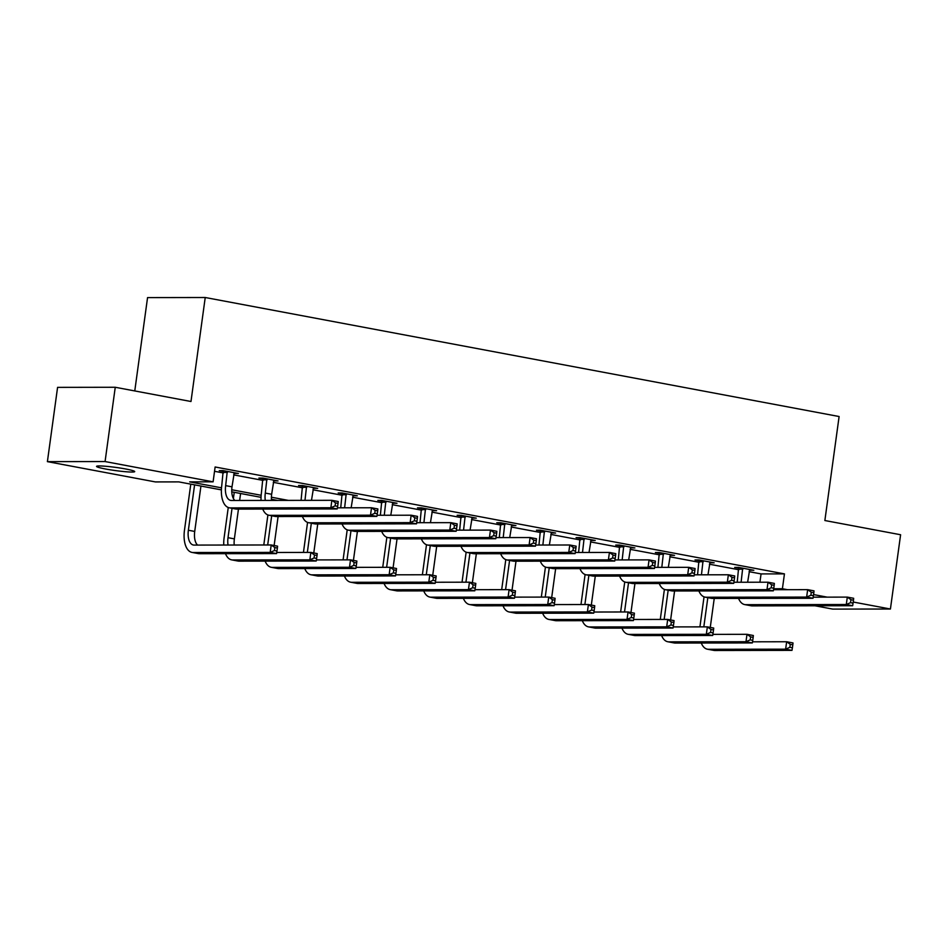 <?xml version="1.0" encoding="UTF-8"?>
<svg xmlns="http://www.w3.org/2000/svg" width="948" height="948" viewBox="0 0 948 948"><rect width="100%" height="100%" fill="white"/><g stroke="black" fill="none" stroke-linecap="round" stroke-linejoin="round"><path stroke-width="1.42" d="M125.61 468.976A19.256 1.6 7.8 0 1 134.711 471.606A19.256 1.6 7.8 0 1 124.863 471.654A19.256 1.6 7.8 0 1 105.655 469.011A19.256 1.6 7.8 0 1 96.554 466.38A19.256 1.6 7.8 0 1 106.413 466.333A19.256 1.6 7.8 0 1 125.61 468.976M134.77 390.943L147.556 297.601L205.23 297.506L839.11 416.528L824.867 520.523L900.6 534.743L890.421 609.019L832.747 609.102L815.055 605.784M221.382 489.879L178.805 481.892L155.413 481.928L47.4 461.64L105.074 461.558L213.099 481.833L189.707 481.868L221.512 487.841M105.074 461.558L115.253 387.27L57.579 387.365L47.4 461.64M749.074 571.668L761.066 573.919L784.446 573.884L215.125 466.985L213.099 481.833M214.532 471.298L223.491 472.981M233.635 474.877L263.141 480.423M273.285 482.331L302.779 487.865M312.935 489.772L342.429 495.306M352.585 497.214L382.08 502.76M392.235 504.656L421.73 510.202M431.885 512.11L461.38 517.644M471.535 519.551L501.03 525.085M511.185 526.993L540.68 532.539M550.824 534.435L580.33 539.981M590.474 541.889L619.968 547.423M630.124 549.33L659.618 554.864M669.774 556.772L699.269 562.318M709.424 564.214L738.919 569.76M749.358 570.163L753.826 570.269L738.575 567.402L734.676 567.414L738.8 568.184M709.708 562.721L714.176 562.828L698.925 559.96L695.026 559.972L699.15 560.742M670.058 555.279L674.526 555.386L659.275 552.518L655.376 552.518L659.512 553.3M630.408 547.837L634.876 547.932L619.625 545.076L615.738 545.076L619.862 545.858M590.758 540.384L595.226 540.49L579.986 537.623L576.088 537.635L580.212 538.405M551.108 532.942L555.587 533.049L540.336 530.181L536.438 530.193L540.561 530.963M511.458 525.5L515.937 525.607L500.686 522.739L496.788 522.739L500.911 523.521M471.808 518.058L476.287 518.153L461.036 515.297L457.137 515.297L461.261 516.067M432.17 510.605L436.637 510.711L421.386 507.844L417.487 507.855L421.611 508.626M392.519 503.163L396.987 503.269L381.736 500.402L377.837 500.414L381.961 501.184M352.869 495.721L357.337 495.816L342.086 492.96L338.187 492.96L342.323 493.742M313.219 488.279L317.687 488.374L302.436 485.518L298.549 485.518L302.673 486.288M273.569 480.826L278.037 480.932L262.797 478.065L258.899 478.076L263.023 478.847M233.919 473.384L238.398 473.49L223.147 470.623L219.249 470.635L223.373 471.405M115.253 387.27L190.986 401.502L205.23 297.506M784.446 573.884L782.408 588.732L787.492 589.692M813.574 594.586L827.142 597.133M853.224 602.027L890.421 609.019M773.687 588.744L782.408 588.732M231.75 489.761L261.162 495.283M271.401 497.214L288.322 500.39M277.42 500.402L271.424 499.276M261.032 497.333L231.774 491.834M761.066 573.919L759.917 582.226M750.022 569.558L749.927 570.281M710.384 562.117L710.277 562.828M670.734 554.663L670.627 555.386M631.084 547.221L630.977 547.944M591.434 539.779L591.339 540.502M551.783 532.338L551.689 533.049M512.133 524.884L512.038 525.607M472.483 517.442L472.388 518.165M432.833 510L432.738 510.711M393.195 502.559L393.088 503.269M353.545 495.105L353.438 495.828M313.895 487.663L313.788 488.386M274.245 480.221L274.15 480.932M234.594 472.779L234.5 473.49M742.699 568.184L741.099 582.25M749.702 569.499L747.628 582.25M737.212 582.262L738.658 567.425M813.183 597.157L847.311 597.11L853.662 598.295L853.473 600.167L850.937 599.693L850.534 602.655L853.07 603.141L853.473 600.167M853.07 603.141L852.643 605.725L752.179 605.879A22.574 11.542 100.6 0 1 751.065 605.772L744.713 604.587A22.574 11.542 100.6 0 1 738.539 598.389M852.643 605.725L846.291 604.528L745.827 604.682A22.574 11.542 100.6 0 1 744.713 604.587M850.534 602.655L846.291 604.528L847.311 597.11L850.937 599.693M742.9 569.179L739.002 569.179M699.92 626.877L704.044 596.849M714.235 598.437L710.265 627.41M707.824 597.655L703.819 626.865M752.522 641.808L786.65 641.749L793.002 642.945L792.812 644.818L790.277 644.332L789.862 647.306L792.41 647.78L792.812 644.818M792.41 647.78L791.983 650.375L714.899 650.494A22.574 11.542 100.6 0 1 713.785 650.387L707.433 649.202A22.574 11.542 100.6 0 1 701.259 643.005M791.983 650.375L785.631 649.179L708.547 649.297A22.574 11.542 100.6 0 1 707.433 649.202M789.862 647.306L785.631 649.179L786.65 641.749L790.277 644.332M703.049 560.742L701.461 574.808M710.052 562.046L707.978 574.796M697.562 574.82L699.008 559.972M773.532 589.715L807.66 589.656L814.012 590.853L813.834 592.725L811.287 592.239L810.884 595.214L813.42 595.688L813.834 592.725M813.42 595.688L812.993 598.283L712.529 598.437A22.574 11.542 100.6 0 1 711.415 598.33L705.063 597.133A22.574 11.542 100.6 0 1 698.889 590.948M812.993 598.283L806.641 597.086L706.177 597.24A22.574 11.542 100.6 0 1 705.063 597.133M810.884 595.214L806.641 597.086L807.66 589.656L811.287 592.239M703.25 561.726L699.351 561.737M663.399 553.288L661.811 567.366M670.402 554.604L668.328 567.354M657.912 567.366L659.358 552.53M733.882 582.262L768.01 582.214L774.362 583.411L774.184 585.271L771.636 584.798L771.234 587.772L773.769 588.246L774.184 585.271M773.769 588.246L773.343 590.841L672.879 590.983A22.574 11.542 100.6 0 1 671.765 590.888L665.413 589.692A22.574 11.542 100.6 0 1 659.239 583.506M773.343 590.841L766.991 589.644L666.527 589.798A22.574 11.542 100.6 0 1 665.413 589.692M771.234 587.772L766.991 589.644L768.01 582.214L771.636 584.798M663.6 554.284L659.701 554.296M660.282 619.435L664.394 589.407M674.585 590.983L670.615 619.968M668.174 590.213L664.169 619.423M712.872 634.366L747 634.307L753.352 635.504L753.162 637.364L750.626 636.89L750.212 639.864L752.759 640.338L753.162 637.364M752.759 640.338L752.333 642.934L675.249 643.052A22.574 11.542 100.6 0 1 674.135 642.945L667.783 641.749A22.574 11.542 100.6 0 1 661.609 635.563M752.333 642.934L745.981 641.737L668.897 641.855A22.574 11.542 100.6 0 1 667.783 641.749M750.212 639.864L745.981 641.737L747 634.307L750.626 636.89M620.632 611.981L624.744 581.954M634.935 583.541L630.965 612.527M628.524 582.771L624.531 611.981M673.222 626.912L707.35 626.865L713.702 628.062L713.512 629.922L710.976 629.448L710.573 632.423L713.109 632.897L713.512 629.922M713.109 632.897L712.683 635.48L635.598 635.598A22.574 11.542 100.6 0 1 634.485 635.504L628.133 634.307A22.574 11.542 100.6 0 1 621.959 628.121M712.683 635.48L706.331 634.295L629.247 634.413A22.574 11.542 100.6 0 1 628.133 634.307M710.573 632.423L706.331 634.295L707.35 626.865L710.976 629.448M623.76 545.847L622.161 559.924M630.752 547.162L628.678 559.913M618.262 559.924L619.708 545.088M694.232 574.82L728.36 574.772L734.712 575.957L734.534 577.83L731.986 577.356L731.583 580.318L734.119 580.804L734.534 577.83M734.119 580.804L733.705 583.387L633.228 583.541A22.574 11.542 100.6 0 1 632.115 583.447L625.763 582.25A22.574 11.542 100.6 0 1 619.589 576.064M733.705 583.387L727.341 582.202L626.877 582.356A22.574 11.542 100.6 0 1 625.763 582.25M731.583 580.318L727.341 582.202L728.36 574.772L731.986 577.356M623.95 546.842L620.051 546.842M584.11 538.405L582.51 552.471M591.102 539.72L589.028 552.471M578.612 552.483L580.058 537.646M654.582 567.378L688.71 567.331L695.074 568.516L694.884 570.388L692.336 569.902L691.933 572.876L694.481 573.35L694.884 570.388M694.481 573.35L694.055 575.946L593.578 576.1A22.574 11.542 100.6 0 1 592.476 575.993L586.113 574.808A22.574 11.542 100.6 0 1 579.939 568.61M694.055 575.946L687.703 574.749L587.227 574.903A22.574 11.542 100.6 0 1 586.113 574.808M691.933 572.876L687.703 574.749L688.71 567.331L692.336 569.902M584.3 539.4L580.401 539.4M544.46 530.951L542.86 545.029M551.452 532.266L549.378 545.017M538.962 545.041L540.407 530.193M614.944 559.936L649.06 559.877L655.424 561.074L655.234 562.946L652.698 562.46L652.283 565.435L654.831 565.909L655.234 562.946M654.831 565.909L654.404 568.504L553.94 568.658A22.574 11.542 100.6 0 1 552.826 568.551L546.463 567.354A22.574 11.542 100.6 0 1 540.301 561.169M654.404 568.504L648.053 567.307L547.577 567.461A22.574 11.542 100.6 0 1 546.463 567.354M652.283 565.435L648.053 567.307L649.06 559.877L652.698 562.46M544.65 531.947L540.751 531.958M580.982 604.54L585.094 574.512M595.285 576.1L591.315 605.073M588.874 575.317L584.88 604.54M633.572 619.471L667.7 619.423L674.052 620.608L673.862 622.481L671.326 622.006L670.923 624.969L673.459 625.455L673.862 622.481M673.459 625.455L673.033 628.038L595.948 628.157A22.574 11.542 100.6 0 1 594.834 628.062L588.483 626.865A22.574 11.542 100.6 0 1 582.309 620.679M673.033 628.038L666.681 626.853L589.597 626.96A22.574 11.542 100.6 0 1 588.483 626.865M670.923 624.969L666.681 626.853L667.7 619.423L671.326 622.006M541.332 597.098L545.444 567.07M555.646 568.646L551.677 597.631M549.224 567.876L545.23 597.086M593.922 612.029L628.05 611.97L634.402 613.166L634.224 615.039L631.676 614.553L631.273 617.527L633.809 618.001L634.224 615.039M633.809 618.001L633.383 620.596L556.298 620.715A22.574 11.542 100.6 0 1 555.184 620.608L548.833 619.423A22.574 11.542 100.6 0 1 542.659 613.226M633.383 620.596L627.031 619.4L549.947 619.518A22.574 11.542 100.6 0 1 548.833 619.423M631.273 617.527L627.031 619.4L628.05 611.97L631.676 614.553M501.682 589.656L505.794 559.628M515.996 561.204L512.027 590.189M509.586 560.434L505.58 589.644M554.272 604.587L588.4 604.528L594.751 605.725L594.574 607.585L592.026 607.111L591.623 610.085L594.159 610.559L594.574 607.585M594.159 610.559L593.732 613.155L516.648 613.273A22.574 11.542 100.6 0 1 515.546 613.166L509.183 611.97A22.574 11.542 100.6 0 1 503.009 605.784M593.732 613.155L587.381 611.958L510.297 612.076A22.574 11.542 100.6 0 1 509.183 611.97M591.623 610.085L587.381 611.958L588.4 604.528L592.026 607.111M504.81 523.509L503.21 537.587M511.813 524.825L509.728 537.575M499.312 537.587L500.757 522.751M575.294 552.483L609.422 552.435L615.773 553.632L615.584 555.492L613.048 555.018L612.633 557.993L615.181 558.467L615.584 555.492M615.181 558.467L614.754 561.05L514.29 561.204A22.574 11.542 100.6 0 1 513.176 561.109L506.825 559.913A22.574 11.542 100.6 0 1 500.651 553.727M614.754 561.05L608.403 559.865L507.927 560.019A22.574 11.542 100.6 0 1 506.825 559.913M612.633 557.993L608.403 559.865L609.422 552.435L613.048 555.018M505 524.505L501.113 524.517M462.031 582.202L466.143 552.174M476.346 553.762L472.377 582.747M469.935 552.992L465.93 582.202M514.622 597.133L548.75 597.086L555.101 598.283L554.924 600.143L552.376 599.669L551.973 602.644L554.521 603.118L554.924 600.143M554.521 603.118L554.094 605.701L477.01 605.819A22.574 11.542 100.6 0 1 475.896 605.725L469.533 604.528A22.574 11.542 100.6 0 1 463.371 598.342M554.094 605.701L547.731 604.516L470.646 604.634A22.574 11.542 100.6 0 1 469.533 604.528M551.973 602.644L547.731 604.516L548.75 597.086L552.376 599.669M465.16 516.067L463.56 530.145M472.163 517.383L470.078 530.133M459.661 530.145L461.119 515.309M535.644 545.041L569.772 544.993L576.123 546.178L575.934 548.051L573.398 547.577L572.995 550.539L575.531 551.025L575.934 548.051M575.531 551.025L575.104 553.608L474.64 553.762A22.574 11.542 100.6 0 1 473.526 553.668L467.174 552.471A22.574 11.542 100.6 0 1 461.001 546.285M575.104 553.608L568.753 552.423L468.288 552.566A22.574 11.542 100.6 0 1 467.174 552.471M572.995 550.539L568.753 552.423L569.772 544.993L573.398 547.577M465.361 517.063L461.463 517.063M422.381 574.761L426.493 544.733M436.696 546.321L432.726 575.294M430.285 545.538L426.28 574.761M474.972 589.692L509.1 589.644L515.463 590.829L515.274 592.701L512.726 592.227L512.323 595.19L514.871 595.676L515.274 592.701M514.871 595.676L514.444 598.259L437.36 598.378A22.574 11.542 100.6 0 1 436.246 598.271L429.894 597.086A22.574 11.542 100.6 0 1 423.72 590.888M514.444 598.259L508.092 597.062L430.996 597.181A22.574 11.542 100.6 0 1 429.894 597.086M512.323 595.19L508.092 597.062L509.1 589.644L512.726 592.227M425.51 508.626L423.91 522.692M432.513 509.941L430.439 522.692M420.023 522.704L421.469 507.867M495.994 537.599L530.122 537.54L536.473 538.737L536.284 540.609L533.748 540.123L533.345 543.097L535.881 543.571L536.284 540.609M535.881 543.571L535.454 546.167L434.99 546.321A22.574 11.542 100.6 0 1 433.876 546.214L427.524 545.029A22.574 11.542 100.6 0 1 421.35 538.831M535.454 546.167L529.103 544.97L428.638 545.124A22.574 11.542 100.6 0 1 427.524 545.029M533.345 543.097L529.103 544.97L530.122 537.54L533.748 540.123M425.711 509.621L421.813 509.621M382.731 567.319L386.855 537.291M397.046 538.867L393.076 567.852M390.635 538.097L386.63 567.307M435.333 582.25L469.461 582.191L475.813 583.387L475.623 585.26L473.088 584.774L472.673 587.748L475.221 588.222L475.623 585.26M475.221 588.222L474.794 590.817L397.71 590.936A22.574 11.542 100.6 0 1 396.596 590.829L390.244 589.644A22.574 11.542 100.6 0 1 384.07 583.447M474.794 590.817L468.442 589.62L391.358 589.739A22.574 11.542 100.6 0 1 390.244 589.644M472.673 587.748L468.442 589.62L469.461 582.191L473.088 584.774M385.86 501.172L384.272 515.25M392.863 502.487L390.789 515.238M380.373 515.262L381.819 500.414M456.344 530.157L490.471 530.098L496.823 531.295L496.645 533.155L494.098 532.681L493.695 535.656L496.231 536.13L496.645 533.155M496.231 536.13L495.804 538.725L395.34 538.879A22.574 11.542 100.6 0 1 394.226 538.772L387.874 537.575A22.574 11.542 100.6 0 1 381.7 531.39M495.804 538.725L489.452 537.528L388.988 537.682A22.574 11.542 100.6 0 1 387.874 537.575M493.695 535.656L489.452 537.528L490.471 530.098L494.098 532.681M386.061 502.167L382.163 502.179M343.093 559.877L347.205 529.849M357.396 531.425L353.426 560.41M350.985 530.655L346.98 559.865M395.683 574.808L429.811 574.749L436.163 575.946L435.973 577.806L433.437 577.332L433.023 580.306L435.57 580.78L435.973 577.806M435.57 580.78L435.144 583.375L358.06 583.494A22.574 11.542 100.6 0 1 356.946 583.387L350.594 582.191A22.574 11.542 100.6 0 1 344.42 576.005M435.144 583.375L428.792 582.179L351.708 582.297A22.574 11.542 100.6 0 1 350.594 582.191M433.023 580.306L428.792 582.179L429.811 574.749L433.437 577.332M346.21 493.73L344.622 507.808M353.213 495.046L351.139 507.796M340.723 507.808L342.169 492.972M416.693 522.704L450.821 522.656L457.173 523.853L456.995 525.713L454.448 525.239L454.045 528.214L456.581 528.688L456.995 525.713M456.581 528.688L456.154 531.271L355.69 531.425A22.574 11.542 100.6 0 1 354.576 531.33L348.224 530.133A22.574 11.542 100.6 0 1 342.05 523.948M456.154 531.271L449.802 530.086L349.338 530.24A22.574 11.542 100.6 0 1 348.224 530.133M454.045 528.214L449.802 530.086L450.821 522.656L454.448 525.239M346.411 494.726L342.512 494.738M303.443 552.423L307.555 522.395M317.746 523.983L313.776 552.968M311.335 523.213L307.342 552.423M356.033 567.354L390.161 567.307L396.513 568.504L396.323 570.364L393.787 569.89L393.384 572.865L395.92 573.339L396.323 570.364M395.92 573.339L395.494 575.922L318.409 576.04A22.574 11.542 100.6 0 1 317.296 575.946L310.944 574.749A22.574 11.542 100.6 0 1 304.77 568.563M395.494 575.922L389.142 574.737L312.058 574.855A22.574 11.542 100.6 0 1 310.944 574.749M393.384 572.865L389.142 574.737L390.161 567.307L393.787 569.89M306.571 486.288L304.972 500.366M313.563 487.604L311.489 500.354M301.073 500.366L302.519 485.53M377.043 515.262L411.171 515.214L417.523 516.399L417.345 518.272L414.797 517.798L414.394 520.76L416.93 521.246L417.345 518.272M416.93 521.246L416.516 523.829L316.039 523.983A22.574 11.542 100.6 0 1 314.926 523.889L308.574 522.692A22.574 11.542 100.6 0 1 302.4 516.506M416.516 523.829L410.152 522.644L309.688 522.786A22.574 11.542 100.6 0 1 308.574 522.692M414.394 520.76L410.152 522.644L411.171 515.214L414.797 517.798M306.761 487.284L302.862 487.284M263.793 544.981L267.905 514.954M278.096 516.542L274.126 545.515M273.889 499.738L273.794 500.414M271.685 515.759L267.692 544.981M316.383 559.913L350.511 559.865L356.863 561.05L356.673 562.922L354.137 562.448L353.734 565.411L356.27 565.897L356.673 562.922M356.27 565.897L355.844 568.48L278.759 568.599A22.574 11.542 100.6 0 1 277.646 568.492L271.294 567.307A22.574 11.542 100.6 0 1 265.12 561.109M355.844 568.48L349.492 567.283L272.408 567.402A22.574 11.542 100.6 0 1 271.294 567.307M353.734 565.411L349.492 567.283L350.511 559.865L354.137 562.448M266.921 478.847L265.298 493.079A15.05 7.691 -79.4 0 0 265.31 500.426M273.913 480.162L271.649 494.264A15.05 7.691 -79.4 0 0 271.507 500.414M261.044 500.426A22.574 11.542 100.6 0 1 261.399 493.079L262.869 478.088M337.393 507.82L371.521 507.761L377.885 508.958L377.695 510.83L375.147 510.344L374.744 513.318L377.292 513.792L377.695 510.83M377.292 513.792L376.866 516.387L276.389 516.542A22.574 11.542 100.6 0 1 275.287 516.435L268.924 515.25A22.574 11.542 100.6 0 1 262.75 509.052M376.866 516.387L370.502 515.191L270.038 515.345A22.574 11.542 100.6 0 1 268.924 515.25M374.744 513.318L370.502 515.191L371.521 507.761L375.147 510.344M267.111 479.83L263.212 479.842M223.764 545.041A22.574 11.542 100.6 0 1 224.119 537.694L228.255 507.512M240.591 493.493L239.631 500.461M238.458 509.088L234.369 538.879A15.05 7.691 -79.4 0 0 234.227 545.029M234.239 492.296L233.386 498.506M232.035 508.318L228.018 537.694A15.05 7.691 -79.4 0 0 228.03 545.041M276.733 552.471L310.861 552.411L317.213 553.608L317.035 555.481L314.487 554.995L314.084 557.969L316.62 558.443L317.035 555.481M316.62 558.443L316.194 561.038L239.109 561.157A22.574 11.542 100.6 0 1 237.995 561.05L231.644 559.865A22.574 11.542 100.6 0 1 225.47 553.668M316.194 561.038L309.842 559.841L232.758 559.96A22.574 11.542 100.6 0 1 231.644 559.865M314.084 557.969L309.842 559.841L310.861 552.411L314.487 554.995M227.271 471.393L225.648 485.637A15.05 7.691 -79.4 0 0 230.672 500.402A15.05 7.691 -79.4 0 0 231.407 500.473L331.871 500.319L338.235 501.516L338.045 503.376L335.509 502.902L335.094 505.877L337.642 506.351L338.045 503.376M234.263 472.708L231.999 486.822A15.05 7.691 -79.4 0 0 234.855 500.473M337.642 506.351L337.215 508.946L330.864 507.749L230.388 507.903A22.574 11.542 100.6 0 1 229.274 507.796A22.574 11.542 100.6 0 1 221.749 485.637L223.218 470.635M337.215 508.946L236.751 509.1A22.574 11.542 100.6 0 1 235.637 508.993L229.274 507.796M335.094 505.877L330.864 507.749L331.871 500.319L335.509 502.902M227.461 472.388L223.562 472.4M276.97 551.001L277.385 548.027L274.837 547.553L274.434 550.527L276.97 551.001L276.543 553.596L270.192 552.4L193.108 552.518A22.574 11.542 100.6 0 1 191.994 552.411A22.574 11.542 100.6 0 1 184.469 530.252L190.785 484.144M200.94 486.04L194.719 531.437A15.05 7.691 -79.4 0 0 197.575 545.088M194.589 484.855L188.368 530.24A15.05 7.691 -79.4 0 0 193.38 545.017A15.05 7.691 -79.4 0 0 194.127 545.088L271.211 544.97L277.563 546.167L277.385 548.027M276.543 553.596L199.459 553.715A22.574 11.542 100.6 0 1 198.357 553.608L191.994 552.411M274.434 550.527L270.192 552.4L271.211 544.97L274.837 547.553M752.179 605.879L745.827 604.682M714.899 650.494L708.547 649.297M712.529 598.437L706.177 597.24M672.879 590.983L666.527 589.798M675.249 643.052L668.897 641.855M635.598 635.598L629.247 634.413M633.228 583.541L626.877 582.356M593.578 576.1L587.227 574.903M553.94 568.658L547.577 567.461M595.948 628.157L589.597 626.96M556.298 620.715L549.947 619.518M516.648 613.273L510.297 612.076M514.29 561.204L507.927 560.019M477.01 605.819L470.646 604.634M474.64 553.762L468.288 552.566M437.36 598.378L430.996 597.181M434.99 546.321L428.638 545.124M397.71 590.936L391.358 589.739M395.34 538.879L388.988 537.682M358.06 583.494L351.708 582.297M355.69 531.425L349.338 530.24M318.409 576.04L312.058 574.855M316.039 523.983L309.688 522.786M278.759 568.599L272.408 567.402M271.649 494.264L265.298 493.079M276.389 516.542L270.038 515.345M234.369 538.879L228.018 537.694M239.109 561.157L232.758 559.96M231.999 486.822L225.648 485.637M236.751 509.1L230.388 507.903M194.719 531.437L188.368 530.24M199.459 553.715L193.108 552.518"/></g></svg>
